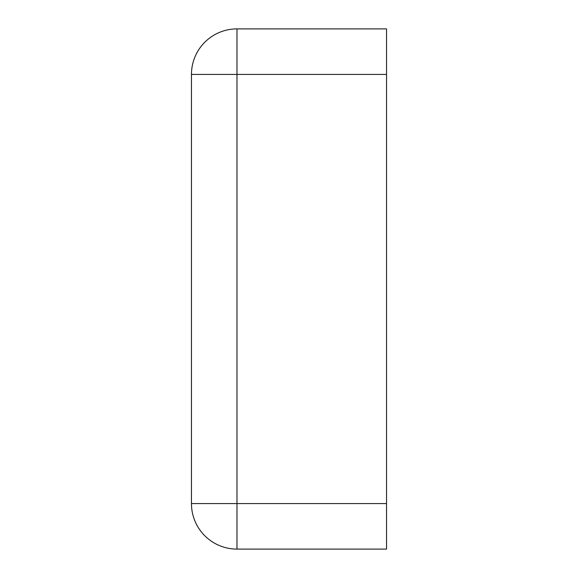 <?xml version="1.0" encoding="UTF-8"?>
<svg xmlns="http://www.w3.org/2000/svg" width="578" height="578" viewBox="0 0 578 578"><rect width="100%" height="100%" fill="white"/><g stroke="black" fill="none" stroke-linecap="round" stroke-linejoin="round"><path stroke-width="0.87" d="M191.463 74.418L191.463 503.583L236.98 503.583L236.98 74.418L191.463 74.418A45.518 45.518 0 0 1 236.98 28.9L386.538 28.9L386.538 74.418L236.98 74.418L236.98 28.9A45.518 45.518 0 0 0 191.463 74.418M386.538 503.583L386.538 549.1L236.98 549.1A45.518 45.518 0 0 1 191.463 503.583A45.518 45.518 0 0 0 236.98 549.1L236.98 503.583L386.538 503.583L386.538 74.418"/></g></svg>
